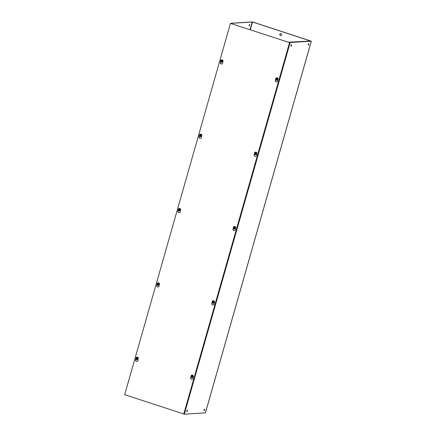 <?xml version="1.0" encoding="UTF-8"?>
<svg xmlns="http://www.w3.org/2000/svg" width="436" height="436" viewBox="0 0 436 436"><rect width="100%" height="100%" fill="white"/><g stroke="black" fill="none" stroke-linecap="round" stroke-linejoin="round"><path stroke-width="0.65" d="M136.027 358.981A1.319 1.243 -93.5 0 0 136.833 361.368A1.319 1.243 -93.5 0 0 137.82 359.384M136.081 359.068A1.319 1.243 -93.5 0 0 136.92 361.357M191.093 376.949A1.319 1.243 -93.5 0 0 191.905 379.336A1.319 1.243 -93.5 0 0 192.892 377.358M191.148 377.036A1.319 1.243 -93.5 0 0 191.987 379.331M157.205 284.643A1.319 1.243 -93.5 0 0 158.012 287.03A1.319 1.243 -93.5 0 0 158.998 285.046M157.254 284.724A1.319 1.243 -93.5 0 0 158.094 287.019M212.272 302.611A1.319 1.243 -93.5 0 0 213.079 304.998A1.319 1.243 -93.5 0 0 214.065 303.02M212.327 302.698A1.319 1.243 -93.5 0 0 213.16 304.993M178.379 210.305A1.319 1.243 -93.5 0 0 179.185 212.692A1.319 1.243 -93.5 0 0 180.172 210.708M178.433 210.386A1.319 1.243 -93.5 0 0 179.272 212.681M233.445 228.273A1.319 1.243 -93.5 0 0 234.252 230.66A1.319 1.243 -93.5 0 0 235.238 228.682M233.5 228.36A1.319 1.243 -93.5 0 0 234.339 230.655M199.557 135.961A1.319 1.243 -93.5 0 0 200.364 138.354A1.319 1.243 -93.5 0 0 201.35 136.37M199.606 136.048A1.319 1.243 -93.5 0 0 200.446 138.343M254.624 153.935A1.319 1.243 -93.5 0 0 255.431 156.322A1.319 1.243 -93.5 0 0 256.417 154.344M254.673 154.022A1.319 1.243 -93.5 0 0 255.512 156.317M220.73 61.623A1.319 1.243 -93.5 0 0 221.537 64.016A1.319 1.243 -93.5 0 0 222.524 62.032M220.785 61.71A1.319 1.243 -93.5 0 0 221.624 64.005M275.797 79.597A1.319 1.243 -93.5 0 0 276.604 81.984A1.319 1.243 -93.5 0 0 277.59 80.006M275.852 79.684A1.319 1.243 -93.5 0 0 276.691 81.979M289.553 42.668L183.785 413.971L124.685 394.684L230.453 23.381L289.722 42.657L230.453 23.381M289.722 42.657L183.785 413.971M281.651 34.896A1.014 0.954 86.5 0 1 280.8 35.605A1.014 0.954 86.5 0 1 279.819 34.297A1.014 0.954 86.5 0 1 280.675 33.583A1.014 0.954 86.5 0 1 281.651 34.896M280.751 33.583A1.014 0.954 -93.5 0 0 280.877 35.599M187.387 410.968L186.831 411.802L187.366 410.167L187.387 410.968M187.039 410.461L186.739 411.371M204.653 409.9L204.103 410.739L204.086 409.933L204.637 409.099L204.653 409.9M204.304 409.393L204.01 410.303M291.499 45.469L290.948 46.309L291.482 44.668L291.499 45.469M291.15 44.963L290.856 45.878M308.77 44.407L308.214 45.24L308.748 43.6L308.77 44.407M308.421 43.9L308.121 44.81M249.081 25.539L249.376 24.629M249.158 25.168L249.174 25.975L249.708 24.334L249.158 25.168M310.694 41.077L252.52 22.002L250.302 29.795M310.715 40.995L288.436 42.238M182.651 413.601L184.308 414.2L205.411 412.848M124.843 394.793L126.255 395.196M250.019 29.703L252.231 21.936L252.52 22.002M252.231 21.936L231.145 23.239L232.115 23.588L231.129 23.326L252.673 21.991L311.315 41.191L290.191 42.51L288.49 42.047M213.411 300.818A1.21 1.139 -93.5 0 1 213.765 300.933L213.117 303.211A1.21 1.139 -93.5 0 1 212.779 303.102A1.21 1.139 -93.5 0 0 212.779 303.102L212.637 301.87L213.411 300.818L213.013 301.663M212.839 302.268L212.763 303.096L212.163 301.663L213.22 300.796A1.215 1.15 86.5 0 1 214.392 302.371A1.215 1.15 86.5 0 1 213.079 303.205M213.177 301.652L212.801 301.859L213.002 302.262M158.344 282.844A1.21 1.139 -93.5 0 1 158.699 282.959L158.05 285.237A1.21 1.139 -93.5 0 1 157.696 285.122L157.57 283.901L158.344 282.844L157.946 283.689M157.772 284.299L157.696 285.122L157.096 283.694L158.154 282.828A1.215 1.15 86.5 0 1 159.325 284.397A1.215 1.15 86.5 0 1 158.012 285.231M158.105 283.678L157.734 283.891L157.936 284.288M192.238 375.156A1.21 1.139 -93.5 0 1 192.587 375.271L191.938 377.549A1.21 1.139 -93.5 0 1 191.606 377.44A1.21 1.139 -93.5 0 0 191.606 377.44L191.464 376.208L192.238 375.156L191.84 376.001M191.666 376.611L191.589 377.434L190.984 376.001L192.047 375.134A1.215 1.15 86.5 0 1 193.219 376.709A1.215 1.15 86.5 0 1 191.905 377.543M191.998 375.99L191.622 376.197L191.824 376.6M137.171 357.182A1.21 1.139 -93.5 0 1 137.52 357.297L136.871 359.575A1.21 1.139 -93.5 0 1 136.523 359.46L136.397 358.239L137.171 357.182L136.773 358.027M136.599 358.637L136.523 359.46L135.918 358.032L136.975 357.166A1.215 1.15 86.5 0 1 138.152 358.735A1.215 1.15 86.5 0 1 136.833 359.569M136.931 358.016L136.555 358.228L136.757 358.626M276.942 77.804A1.21 1.139 -93.5 0 1 277.291 77.919L276.642 80.197A1.21 1.139 -93.5 0 1 276.293 80.082L276.168 78.856L276.942 77.804L276.544 78.649M276.37 79.254L276.293 80.082L275.688 78.649L276.746 77.782A1.215 1.15 86.5 0 1 277.923 79.357A1.215 1.15 86.5 0 1 276.604 80.191M276.702 78.638L276.326 78.845L276.528 79.248M221.87 59.83A1.21 1.139 -93.5 0 1 222.224 59.945L221.575 62.223A1.21 1.139 -93.5 0 1 221.221 62.108L221.101 60.887L221.87 59.83L221.472 60.675M221.303 61.285L221.221 62.108L220.621 60.68L221.679 59.814A1.215 1.15 86.5 0 1 222.856 61.383A1.215 1.15 86.5 0 1 221.537 62.217M221.635 60.664L221.259 60.877L221.461 61.274M255.763 152.142A1.21 1.139 -93.5 0 1 256.117 152.257L255.469 154.535A1.21 1.139 -93.5 0 1 255.115 154.42L254.989 153.194L255.763 152.142L255.365 152.987M255.191 153.592L255.115 154.42L254.515 152.987L255.572 152.12A1.215 1.15 86.5 0 1 256.744 153.695A1.215 1.15 86.5 0 1 255.431 154.529M255.529 152.976L255.153 153.183L255.354 153.586M200.696 134.168A1.21 1.139 -93.5 0 1 201.045 134.283L200.397 136.561A1.21 1.139 -93.5 0 1 200.048 136.446L199.922 135.225L200.696 134.168L200.298 135.013M200.124 135.623L200.048 136.446L199.448 135.018L200.506 134.152A1.215 1.15 86.5 0 1 201.677 135.721A1.215 1.15 86.5 0 1 200.364 136.555M200.456 135.002L200.086 135.215L200.282 135.612M234.59 226.48A1.21 1.139 -93.5 0 1 234.939 226.595L234.29 228.873A1.21 1.139 -93.5 0 1 233.941 228.758L233.816 227.532L234.59 226.48L234.192 227.325M234.018 227.93L233.941 228.758L233.336 227.325L234.399 226.458A1.215 1.15 86.5 0 1 235.571 228.033A1.215 1.15 86.5 0 1 234.252 228.867M234.35 227.314L233.974 227.521L234.176 227.924M179.518 208.506A1.21 1.139 -93.5 0 1 179.872 208.621L179.223 210.899A1.21 1.139 -93.5 0 1 178.869 210.784L178.749 209.563L179.518 208.506L179.12 209.351M178.951 209.961L178.869 210.784L178.27 209.356L179.327 208.49A1.215 1.15 86.5 0 1 180.504 210.059A1.215 1.15 86.5 0 1 179.185 210.893M179.283 209.34L178.907 209.553L179.109 209.95M311.271 41.207L205.394 412.897M290.191 42.51L184.308 414.2M213.286 300.796A1.215 1.15 86.5 0 1 214.523 302.361A1.215 1.15 86.5 0 1 213.433 303.222M212.763 302.54L212.534 301.837L213.09 301.39M212.735 303.069A1.215 1.15 86.5 0 1 212.185 301.696M213.444 301.505L213.673 302.208L213.117 302.655M212.196 301.652A1.215 1.15 86.5 0 1 213.22 300.796L213.351 300.791C214.256 300.889 214.654 301.412 214.534 302.361L213.498 303.216L212.779 303.102M158.219 282.822A1.215 1.15 86.5 0 1 159.456 284.392A1.215 1.15 86.5 0 1 158.366 285.248M157.696 284.566L157.461 283.863L158.023 283.422M157.669 285.095A1.215 1.15 86.5 0 1 157.118 283.722M158.377 283.536L158.606 284.239L158.05 284.686M157.129 283.683A1.215 1.15 86.5 0 1 158.154 282.828L158.279 282.817C159.189 282.92 159.587 283.444 159.467 284.386L158.431 285.248L157.712 285.133M192.107 375.134A1.215 1.15 86.5 0 1 193.35 376.699A1.215 1.15 86.5 0 1 192.26 377.56M191.589 376.878L191.355 376.175L191.916 375.728M191.562 377.407A1.215 1.15 86.5 0 1 192.047 375.134L192.172 375.129C193.083 375.227 193.475 375.75 193.355 376.699L192.325 377.554L191.606 377.44M192.265 375.843L192.499 376.546L191.938 376.993M137.04 357.16A1.215 1.15 86.5 0 1 138.277 358.73A1.215 1.15 86.5 0 1 137.193 359.586M136.523 358.904L136.288 358.201L136.85 357.76M136.49 359.433A1.215 1.15 86.5 0 1 136.975 357.166L137.106 357.155C138.016 357.258 138.408 357.782 138.288 358.724L137.258 359.586L136.539 359.471M137.198 357.874L137.433 358.577L136.871 359.024M276.811 77.782A1.215 1.15 86.5 0 1 278.048 79.347A1.215 1.15 86.5 0 1 276.964 80.202M276.293 79.526L276.059 78.823L276.62 78.376M276.261 80.055A1.215 1.15 86.5 0 1 276.746 77.782L276.876 77.777C277.786 77.875 278.179 78.398 278.059 79.347L277.029 80.202L276.31 80.088M276.969 78.491L277.203 79.194L276.642 79.641M221.744 59.808A1.215 1.15 86.5 0 1 222.981 61.378A1.215 1.15 86.5 0 1 221.897 62.234M221.221 61.552L220.992 60.849L221.548 60.408M221.194 62.081A1.215 1.15 86.5 0 1 221.679 59.814L221.81 59.803C222.72 59.906 223.112 60.43 222.992 61.372L221.957 62.234L221.237 62.119M221.902 60.522L222.137 61.225L221.575 61.667M255.638 152.12A1.215 1.15 86.5 0 1 256.875 153.685A1.215 1.15 86.5 0 1 255.785 154.54M255.115 153.864L254.886 153.161L255.442 152.714M255.087 154.393A1.215 1.15 86.5 0 1 254.537 153.02M255.796 152.829L256.025 153.532L255.469 153.979M254.548 152.976A1.215 1.15 86.5 0 1 255.572 152.12L255.703 152.115C256.608 152.213 257.006 152.736 256.886 153.685L255.85 154.54L255.131 154.426M200.571 134.146A1.215 1.15 86.5 0 1 201.808 135.716A1.215 1.15 86.5 0 1 200.718 136.572M200.048 135.89L199.813 135.187L200.375 134.746M200.02 136.419A1.215 1.15 86.5 0 1 199.47 135.046M200.729 134.86L200.958 135.563L200.397 136.005M199.481 135.007A1.215 1.15 86.5 0 1 200.506 134.152L200.631 134.141C201.541 134.244 201.933 134.768 201.819 135.71L200.783 136.572L200.064 136.457M234.459 226.458A1.215 1.15 86.5 0 1 235.696 228.023A1.215 1.15 86.5 0 1 234.612 228.878M233.941 228.202L233.707 227.499L234.268 227.052M233.909 228.731A1.215 1.15 86.5 0 1 233.364 227.358M234.617 227.167L234.851 227.87L234.29 228.317M233.374 227.314A1.215 1.15 86.5 0 1 234.399 226.458L234.524 226.453C235.435 226.551 235.827 227.074 235.707 228.023L234.677 228.878L233.958 228.764M179.392 208.484A1.215 1.15 86.5 0 1 180.629 210.054A1.215 1.15 86.5 0 1 179.545 210.91M178.869 210.228L178.64 209.525L179.201 209.084M178.842 210.757A1.215 1.15 86.5 0 1 178.291 209.384M179.55 209.198L179.785 209.901L179.223 210.348M178.302 209.345A1.215 1.15 86.5 0 1 179.327 208.49L179.458 208.479C180.368 208.582 180.76 209.106 180.64 210.048L179.605 210.91L178.885 210.795M311.315 41.191L205.432 412.881"/></g></svg>
